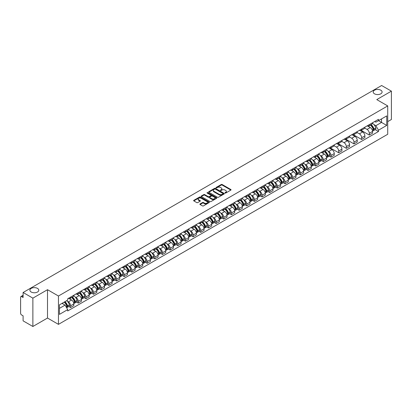 <?xml version="1.0" encoding="UTF-8"?>
<svg xmlns="http://www.w3.org/2000/svg" width="412" height="412" viewBox="0 0 412 412"><rect width="100%" height="100%" fill="white"/><g stroke="black" fill="none" stroke-linecap="round" stroke-linejoin="round"><path stroke-width="0.62" d="M225.065 193.037A0.479 0.273 0 0 0 225.74 193.037L230.859 190.081A0.68 0.391 0 0 0 231.06 189.803A0.68 0.391 0 0 0 230.859 189.525L222.186 184.519A0.68 0.391 0 0 0 221.223 184.519L216.099 187.475A0.479 0.273 0 0 0 216.774 187.862L217.438 187.481A2.184 1.262 0 0 1 220.523 187.481L221.244 187.898A2.184 1.262 0 0 1 221.883 188.789A2.184 1.262 0 0 1 221.244 189.68L220.585 190.061A0.479 0.273 0 0 0 221.259 190.452L221.919 190.071A2.184 1.262 0 0 1 225.004 190.071L225.73 190.488A2.184 1.262 0 0 1 226.368 191.374A2.184 1.262 0 0 1 225.73 192.265L225.065 192.651A0.479 0.273 0 0 0 225.065 193.037L225.065 192.651M37.492 288.39A4.444 2.565 0 0 0 32.646 287.834A4.444 2.565 0 0 0 29.906 290.208A4.444 2.565 0 0 0 31.204 292.02A4.444 2.565 0 0 0 36.05 292.577A4.444 2.565 0 0 0 38.79 290.208A4.444 2.565 0 0 0 37.492 288.39M380.796 90.187A4.444 2.565 0 0 0 375.95 89.631A4.444 2.565 0 0 0 373.21 92A4.444 2.565 0 0 0 374.508 93.818A4.444 2.565 0 0 0 379.354 94.374A4.444 2.565 0 0 0 382.094 92A4.444 2.565 0 0 0 380.796 90.187M200.062 203.94A0.68 0.391 0 0 0 199.866 204.218A0.68 0.391 0 0 0 200.062 204.496L202.498 205.902A0.68 0.391 0 0 0 203.461 205.902L209.147 202.616A0.68 0.391 0 0 0 209.347 202.338A0.68 0.391 0 0 0 209.147 202.06L200.474 197.054A0.68 0.391 0 0 0 199.511 197.054L193.82 200.335A0.68 0.391 0 0 0 193.625 200.613A0.68 0.391 0 0 0 193.82 200.891L196.761 202.591A0.68 0.391 0 0 0 197.724 202.591L200.16 201.185A0.68 0.391 0 0 0 200.361 200.907A0.68 0.391 0 0 0 200.16 200.629L198.702 199.789A1.823 1.051 0 0 1 198.167 199.042A1.823 1.051 0 0 1 199.295 198.069A1.823 1.051 0 0 1 201.283 198.296L206.994 201.597A1.823 1.051 0 0 1 207.524 202.338A1.823 1.051 0 0 1 206.402 203.312A1.823 1.051 0 0 1 204.414 203.085L203.461 202.534A0.68 0.391 0 0 0 202.498 202.534L200.062 203.94L200.062 204.496M58.458 296.017L47.509 289.698L32.872 298.144L23.103 292.499L381.63 85.511L391.4 91.15L376.769 99.596L387.718 105.92L58.458 296.017L58.458 324.362L387.718 134.266L387.718 105.92M217.485 197.25A0.68 0.391 0 0 0 218.448 197.25L224.138 193.964A0.68 0.391 0 0 0 224.334 193.686A0.68 0.391 0 0 0 224.138 193.408L215.461 188.397A0.68 0.391 0 0 0 214.498 188.397L208.812 191.683A0.68 0.391 0 0 0 208.611 191.961A0.68 0.391 0 0 0 208.812 192.239L217.485 197.25M207.339 193.14A0.479 0.273 0 0 1 207.823 193.207L216.635 198.296L210.954 201.576A0.68 0.391 0 0 1 209.991 201.576L201.319 196.565L203.749 195.17L203.749 194.603L201.319 196.009A0.68 0.391 0 0 0 201.118 196.287A0.68 0.391 0 0 0 201.319 196.565L201.319 196.009M203.749 195.17A0.68 0.391 0 0 1 204.713 195.17L204.713 194.603A0.68 0.391 0 0 0 203.749 194.603M204.713 194.603L208.23 196.637A0.68 0.391 0 0 0 209.198 196.637L210.81 195.705A0.68 0.391 0 0 0 211.011 195.427A0.68 0.391 0 0 0 210.81 195.149L207.148 193.032A0.479 0.273 0 0 1 207.823 192.641L216.64 197.734A0.68 0.391 0 0 1 216.841 198.012A0.68 0.391 0 0 1 216.64 198.29L216.64 197.734M32.872 298.144L32.872 326.489L23.103 320.85L23.103 315.834L21.584 314.953A1.391 0.803 -120 0 1 20.6 313.254L20.6 297.207A1.391 0.803 -120 0 1 20.888 296.573L23.103 295.291M387.718 121.622L391.4 119.501L391.4 91.15M32.872 326.489L47.509 318.043L58.458 324.362M23.103 292.499L23.103 297.521L21.584 296.64A1.391 0.803 -120 0 0 20.888 296.573M369.307 124.63A3.193 1.844 60 0 1 368.642 126.062L371.887 124.192A3.193 1.844 -120 0 0 372.546 122.755M364.708 128.07L367.046 129.419A3.193 1.844 60 0 1 369.307 133.333L372.546 131.459A3.193 1.844 -120 0 0 370.285 127.55L367.968 126.211M372.546 131.459L372.546 133.189L369.307 135.059L361.18 130.372M368.642 126.062A3.193 1.844 60 0 1 367.071 125.918M369.307 133.333L369.307 135.059M361.643 129.049A3.193 1.844 60 0 1 360.984 130.486L364.223 128.616A3.193 1.844 -120 0 0 364.888 127.179M353.522 134.791L361.643 139.483L364.888 137.613L364.888 135.883A3.193 1.844 -120 0 0 362.627 131.969L360.309 130.63M360.984 130.486A3.193 1.844 60 0 1 359.413 130.341M357.044 132.489L359.388 133.843A3.193 1.844 60 0 1 361.643 137.752L361.643 139.483M353.985 133.473A3.193 1.844 60 0 1 353.326 134.909L356.565 133.035A3.193 1.844 -120 0 0 357.225 131.603M345.864 139.215L353.985 143.906L357.225 142.032L357.225 140.307A3.193 1.844 -120 0 0 354.969 136.393L352.646 135.054M353.326 134.909A3.193 1.844 60 0 1 351.75 134.765M349.386 136.913L351.73 138.262A3.193 1.844 60 0 1 353.985 142.176L353.985 143.906M346.327 137.896A3.193 1.844 60 0 1 345.663 139.328L348.907 137.459A3.193 1.844 -120 0 0 349.567 136.027M338.206 143.639L346.327 148.325L349.567 146.456L349.567 144.725A3.193 1.844 -120 0 0 347.311 140.816L344.988 139.477M345.663 139.328A3.193 1.844 60 0 1 344.092 139.184M341.728 141.337L344.066 142.686A3.193 1.844 60 0 1 346.327 146.6L346.327 148.325M338.669 142.315A3.193 1.844 60 0 1 338.005 143.752L341.244 141.882A3.193 1.844 -120 0 0 341.909 140.446M330.542 148.057L338.669 152.749L341.909 150.88L341.909 149.149A3.193 1.844 -120 0 0 339.648 145.235L337.33 143.896M338.005 143.752A3.193 1.844 60 0 1 336.434 143.608M334.07 145.755L336.408 147.11A3.193 1.844 60 0 1 338.669 151.019L338.669 152.749M331.006 146.739A3.193 1.844 60 0 1 330.347 148.176L333.586 146.301A3.193 1.844 -120 0 0 334.25 144.87M329.25 156.158L331.006 157.173L334.25 155.298L334.25 153.573A3.193 1.844 -120 0 0 331.99 149.659L329.672 148.32M330.347 148.176A3.193 1.844 60 0 1 328.776 148.032M327.931 151.06L328.75 151.528A3.193 1.844 60 0 1 331.006 155.442L331.006 157.173M323.348 151.163A3.193 1.844 60 0 1 322.689 152.595L325.928 150.725A3.193 1.844 -120 0 0 326.587 149.293M321.592 160.577L323.348 161.592L326.587 159.722L326.587 157.992A3.193 1.844 -120 0 0 324.332 154.083L322.009 152.744M322.689 152.595A3.193 1.844 60 0 1 321.113 152.45M320.273 155.478L321.087 155.952A3.193 1.844 60 0 1 323.348 159.866L323.348 161.592M315.69 155.587A3.193 1.844 60 0 1 315.026 157.018L318.27 155.149A3.193 1.844 -120 0 0 318.929 153.712M313.929 165.001L315.69 166.015L318.929 164.146L318.929 162.416A3.193 1.844 -120 0 0 316.668 158.502L314.351 157.163M315.026 157.018A3.193 1.844 60 0 1 313.455 156.874M312.615 159.902L313.429 160.376A3.193 1.844 60 0 1 315.69 164.285L315.69 166.015M308.027 160.005A3.193 1.844 60 0 1 307.367 161.442L310.607 159.568A3.193 1.844 -120 0 0 311.271 158.136M306.271 169.425L308.027 170.439L311.271 168.57L311.271 166.839A3.193 1.844 -120 0 0 309.01 162.925L306.693 161.586M307.367 161.442A3.193 1.844 60 0 1 305.797 161.298M304.952 164.326L305.771 164.795A3.193 1.844 60 0 1 308.027 168.709L308.027 170.439M300.369 164.429A3.193 1.844 60 0 1 299.709 165.861L302.949 163.991A3.193 1.844 -120 0 0 303.608 162.56M298.612 173.843L300.369 174.858L303.608 172.988L303.608 171.258A3.193 1.844 -120 0 0 301.352 167.349L299.03 166.01M299.709 165.861A3.193 1.844 60 0 1 298.133 165.717M297.294 168.75L298.113 169.219A3.193 1.844 60 0 1 300.369 173.133L300.369 174.858M292.711 168.853A3.193 1.844 60 0 1 292.046 170.285L295.291 168.415A3.193 1.844 -120 0 0 295.95 166.978M290.954 178.267L292.711 179.282L295.95 177.412L295.95 175.682A3.193 1.844 -120 0 0 293.694 171.773L291.372 170.429M292.046 170.285A3.193 1.844 60 0 1 290.475 170.141M289.636 173.169L290.45 173.643A3.193 1.844 60 0 1 292.711 177.551L292.711 179.282M285.053 173.272A3.193 1.844 60 0 1 284.388 174.709L287.627 172.834A3.193 1.844 -120 0 0 288.292 171.402M283.291 182.691L285.053 183.706L288.292 181.836L288.292 180.106A3.193 1.844 -120 0 0 286.031 176.192L283.714 174.853M284.388 174.709A3.193 1.844 60 0 1 282.817 174.564M281.973 177.593L282.792 178.061A3.193 1.844 60 0 1 285.053 181.975L285.053 183.706M277.389 177.696A3.193 1.844 60 0 1 276.73 179.127L279.969 177.258A3.193 1.844 -120 0 0 280.629 175.826M275.633 187.115L277.389 188.13L280.634 186.255L280.634 184.525A3.193 1.844 -120 0 0 278.373 180.616L276.055 179.277M276.73 179.127A3.193 1.844 60 0 1 275.159 178.983M274.315 182.016L275.134 182.485A3.193 1.844 60 0 1 277.389 186.399L277.389 188.13M269.731 182.119A3.193 1.844 60 0 1 269.072 183.551L272.311 181.682A3.193 1.844 -120 0 0 272.971 180.245M267.975 191.534L269.731 192.548L272.971 190.679L272.971 188.948A3.193 1.844 -120 0 0 270.715 185.04L268.392 183.701M269.072 183.551A3.193 1.844 60 0 1 267.496 183.407M266.657 186.435L267.47 186.909A3.193 1.844 60 0 1 269.731 190.818L269.731 192.548M262.073 186.538A3.193 1.844 60 0 1 261.409 187.975L264.648 186.1A3.193 1.844 -120 0 0 265.313 184.669M260.312 195.958L262.073 196.972L265.313 195.103L265.313 193.372A3.193 1.844 -120 0 0 263.052 189.458L260.734 188.119M261.409 187.975A3.193 1.844 60 0 1 259.838 187.831M258.993 190.859L259.812 191.333A3.193 1.844 60 0 1 262.073 195.242L262.073 196.972M254.41 190.962A3.193 1.844 60 0 1 253.751 192.394L256.99 190.524A3.193 1.844 -120 0 0 257.654 189.093M252.654 200.381L254.41 201.396L257.654 199.521L257.654 197.796A3.193 1.844 -120 0 0 255.394 193.882L253.076 192.543M253.751 192.394A3.193 1.844 60 0 1 252.18 192.25M251.335 195.283L252.154 195.752A3.193 1.844 60 0 1 254.41 199.666L254.41 201.396M246.752 195.386A3.193 1.844 60 0 1 246.093 196.818L249.332 194.948A3.193 1.844 -120 0 0 249.991 193.511M244.996 204.8L246.752 205.815L249.991 203.945L249.991 202.215A3.193 1.844 -120 0 0 247.736 198.306L245.413 196.967M246.093 196.818A3.193 1.844 60 0 1 244.517 196.673M243.677 199.702L244.496 200.175A3.193 1.844 60 0 1 246.752 204.084L246.752 205.815M239.094 199.805A3.193 1.844 60 0 1 238.43 201.241L241.674 199.367A3.193 1.844 -120 0 0 242.333 197.935M237.338 209.224L239.094 210.238L242.333 208.369L242.333 206.639A3.193 1.844 -120 0 0 240.078 202.725L237.755 201.386M238.43 201.241A3.193 1.844 60 0 1 236.859 201.097M236.019 204.125L236.833 204.599A3.193 1.844 60 0 1 239.094 208.508L239.094 210.238M231.436 204.228A3.193 1.844 60 0 1 230.772 205.66L234.011 203.791A3.193 1.844 -120 0 0 234.675 202.359M229.675 213.648L231.436 214.662L234.675 212.788L234.675 211.062A3.193 1.844 -120 0 0 232.414 207.148L230.097 205.809M230.772 205.66A3.193 1.844 60 0 1 229.201 205.516M228.356 208.549L229.175 209.018A3.193 1.844 60 0 1 231.436 212.932L231.436 214.662M223.773 208.652A3.193 1.844 60 0 1 223.113 210.084L226.353 208.215A3.193 1.844 -120 0 0 227.012 206.778M222.017 218.066L223.773 219.081L227.017 217.212L227.017 215.481A3.193 1.844 -120 0 0 224.756 211.572L222.439 210.233M223.113 210.084A3.193 1.844 60 0 1 221.538 209.94M220.698 212.968L221.517 213.442A3.193 1.844 60 0 1 223.773 217.356L223.773 219.081M216.115 213.071A3.193 1.844 60 0 1 215.455 214.508L218.695 212.633A3.193 1.844 -120 0 0 219.354 211.202M214.358 222.49L216.115 223.505L219.354 221.635L219.354 219.905A3.193 1.844 -120 0 0 217.098 215.991L214.776 214.652M215.455 214.508A3.193 1.844 60 0 1 213.88 214.364M213.04 217.392L213.854 217.866A3.193 1.844 60 0 1 216.115 221.774L216.115 223.505M208.457 217.495A3.193 1.844 60 0 1 207.792 218.927L211.032 217.057A3.193 1.844 -120 0 0 211.696 215.625M206.695 226.914L208.457 227.929L211.696 226.054L211.696 224.329A3.193 1.844 -120 0 0 209.435 220.415L207.118 219.076M207.792 218.927A3.193 1.844 60 0 1 206.221 218.782M205.377 221.816L206.196 222.284A3.193 1.844 60 0 1 208.457 226.198L208.457 227.929M200.793 221.919A3.193 1.844 60 0 1 200.134 223.35L203.374 221.481A3.193 1.844 -120 0 0 204.038 220.044M199.037 231.333L200.793 232.347L204.038 230.478L204.038 228.748A3.193 1.844 -120 0 0 201.777 224.839L199.46 223.5M200.134 223.35A3.193 1.844 60 0 1 198.563 223.206M197.719 226.234L198.538 226.708A3.193 1.844 60 0 1 200.793 230.622L200.793 232.347M193.135 226.337A3.193 1.844 60 0 1 192.476 227.774L195.715 225.9A3.193 1.844 -120 0 0 196.375 224.468M191.379 235.757L193.135 236.771L196.375 234.902L196.375 233.171A3.193 1.844 -120 0 0 194.119 229.257L191.796 227.918M192.476 227.774A3.193 1.844 60 0 1 190.9 227.63M190.061 230.658L190.88 231.132A3.193 1.844 60 0 1 193.135 235.041L193.135 236.771M185.477 230.761A3.193 1.844 60 0 1 184.813 232.193L188.057 230.323A3.193 1.844 -120 0 0 188.717 228.892M183.721 240.181L185.477 241.195L188.717 239.321L188.717 237.595A3.193 1.844 -120 0 0 186.461 233.681L184.138 232.342M184.813 232.193A3.193 1.844 60 0 1 183.242 232.049M182.403 235.082L183.216 235.551A3.193 1.844 60 0 1 185.477 239.465L185.477 241.195M177.819 235.185A3.193 1.844 60 0 1 177.155 236.617L180.394 234.747A3.193 1.844 -120 0 0 181.059 233.31M176.058 244.599L177.819 245.614L181.059 243.744L181.059 242.014A3.193 1.844 -120 0 0 178.798 238.105L176.48 236.766M177.155 236.617A3.193 1.844 60 0 1 175.584 236.473M174.74 239.501L175.558 239.975A3.193 1.844 60 0 1 177.819 243.889L177.819 245.614M170.156 239.604A3.193 1.844 60 0 1 169.497 241.041L172.736 239.171A3.193 1.844 -120 0 0 173.395 237.734M168.4 249.023L170.156 250.038L173.395 248.168L173.395 246.438A3.193 1.844 -120 0 0 171.14 242.524L168.822 241.185M169.497 241.041A3.193 1.844 60 0 1 167.921 240.896M167.081 243.925L167.9 244.398A3.193 1.844 60 0 1 170.156 248.307L170.156 250.038M162.498 244.028A3.193 1.844 60 0 1 161.839 245.459L165.078 243.59A3.193 1.844 -120 0 0 165.737 242.158M160.742 253.447L162.498 254.462L165.737 252.587L165.737 250.862A3.193 1.844 -120 0 0 163.482 246.948L161.159 245.609M161.839 245.459A3.193 1.844 60 0 1 160.263 245.32M159.423 248.348L160.237 248.817A3.193 1.844 60 0 1 162.498 252.731L162.498 254.462M154.84 248.451A3.193 1.844 60 0 1 154.176 249.883L157.415 248.014A3.193 1.844 -120 0 0 158.079 246.577M153.079 257.866L154.84 258.88L158.079 257.011L158.079 255.28A3.193 1.844 -120 0 0 155.818 251.372L153.501 250.032M154.176 249.883A3.193 1.844 60 0 1 152.605 249.739M151.76 252.767L152.579 253.241A3.193 1.844 60 0 1 154.84 257.155L154.84 258.88M147.177 252.87A3.193 1.844 60 0 1 146.518 254.307L149.757 252.438A3.193 1.844 -120 0 0 150.421 251.001M145.421 262.29L147.177 263.304L150.421 261.435L150.421 259.704A3.193 1.844 -120 0 0 148.16 255.79L145.843 254.451M146.518 254.307A3.193 1.844 60 0 1 144.947 254.163M144.102 257.191L144.921 257.665A3.193 1.844 60 0 1 147.177 261.574L147.177 263.304M139.519 257.294A3.193 1.844 60 0 1 138.859 258.731L142.099 256.856A3.193 1.844 -120 0 0 142.758 255.425M137.763 266.713L139.519 267.728L142.758 265.853L142.758 264.128A3.193 1.844 -120 0 0 140.502 260.214L138.18 258.875M138.859 258.731A3.193 1.844 60 0 1 137.284 258.587M136.444 261.615L137.263 262.084A3.193 1.844 60 0 1 139.519 265.998L139.519 267.728M131.861 261.718A3.193 1.844 60 0 1 131.196 263.15L134.441 261.28A3.193 1.844 -120 0 0 135.1 259.848M130.104 271.132L131.861 272.147L135.1 270.277L135.1 268.547A3.193 1.844 -120 0 0 132.839 264.638L130.522 263.299M131.196 263.15A3.193 1.844 60 0 1 129.625 263.005M128.786 266.034L129.6 266.507A3.193 1.844 60 0 1 131.861 270.421L131.861 272.147M124.197 266.137A3.193 1.844 60 0 1 123.538 267.573L126.778 265.704A3.193 1.844 -120 0 0 127.442 264.267M122.441 275.556L124.203 276.57L127.442 274.701L127.442 272.971A3.193 1.844 -120 0 0 125.181 269.057L122.864 267.718M123.538 267.573A3.193 1.844 60 0 1 121.967 267.429M121.123 270.457L121.942 270.931A3.193 1.844 60 0 1 124.203 274.84L124.203 276.57M116.539 270.56A3.193 1.844 60 0 1 115.88 271.997L119.12 270.123A3.193 1.844 -120 0 0 119.779 268.691M114.783 279.98L116.539 280.994L119.779 279.12L119.779 277.394A3.193 1.844 -120 0 0 117.523 273.48L115.206 272.141M115.88 271.997A3.193 1.844 60 0 1 114.304 271.853M113.465 274.881L114.284 275.35A3.193 1.844 60 0 1 116.539 279.264L116.539 280.994M108.881 274.984A3.193 1.844 60 0 1 108.217 276.416L111.461 274.547A3.193 1.844 -120 0 0 112.121 273.115M107.125 284.398L108.881 285.413L112.121 283.544L112.121 281.813A3.193 1.844 -120 0 0 109.865 277.904L107.542 276.565M108.217 276.416A3.193 1.844 60 0 1 106.646 276.272M105.807 279.3L106.62 279.774A3.193 1.844 60 0 1 108.881 283.688L108.881 285.413M101.223 279.408A3.193 1.844 60 0 1 100.559 280.84L103.798 278.97A3.193 1.844 -120 0 0 104.463 277.534M99.462 288.822L101.223 289.837L104.463 287.967L104.463 286.237A3.193 1.844 -120 0 0 102.202 282.323L99.884 280.984M100.559 280.84A3.193 1.844 60 0 1 98.988 280.696M98.144 283.724L98.962 284.198A3.193 1.844 60 0 1 101.223 288.106L101.223 289.837M93.56 283.827A3.193 1.844 60 0 1 92.901 285.264L96.14 283.389A3.193 1.844 -120 0 0 96.805 281.957M91.804 293.246L93.56 294.261L96.805 292.391L96.805 290.661A3.193 1.844 -120 0 0 94.544 286.747L92.226 285.408M92.901 285.264A3.193 1.844 60 0 1 91.33 285.119M90.486 288.148L91.304 288.616A3.193 1.844 60 0 1 93.56 292.53L93.56 294.261M85.902 288.251A3.193 1.844 60 0 1 85.243 289.682L88.482 287.813A3.193 1.844 -120 0 0 89.141 286.381M84.146 297.665L85.902 298.679L89.141 296.81L89.141 295.08A3.193 1.844 -120 0 0 86.886 291.171L84.563 289.832M85.243 289.682A3.193 1.844 60 0 1 83.667 289.538M82.827 292.572L83.646 293.04A3.193 1.844 60 0 1 85.902 296.954L85.902 298.679M78.244 292.674A3.193 1.844 60 0 1 77.58 294.106L80.824 292.237A3.193 1.844 -120 0 0 81.483 290.8M76.488 302.089L78.244 303.103L81.483 301.234L81.483 299.503A3.193 1.844 -120 0 0 79.222 295.589L76.905 294.25M77.58 294.106A3.193 1.844 60 0 1 76.009 293.962M75.169 296.99L75.983 297.464A3.193 1.844 60 0 1 78.244 301.373L78.244 303.103M70.581 297.093A3.193 1.844 60 0 1 69.922 298.53L73.161 296.655A3.193 1.844 -120 0 0 73.825 295.224M68.825 306.513L70.586 307.527L73.825 305.658L73.825 303.927A3.193 1.844 -120 0 0 71.564 300.013L69.247 298.674M69.922 298.53A3.193 1.844 60 0 1 68.351 298.386M67.506 301.414L68.325 301.883A3.193 1.844 60 0 1 70.586 305.797L70.586 307.527M374.729 121.499L375.883 122.163L386.734 115.896L381.533 118.903L381.533 122.415L375.883 125.675L373.89 124.527M59.436 308.377L65.086 305.117L67.686 309.623L59.436 314.387L59.436 304.859L67.686 300.101L67.686 298.767L378.489 119.325L378.489 120.659L386.734 125.423L378.489 130.187L375.883 125.675M386.734 115.896L386.734 125.423M67.686 309.623L67.686 310.957L378.489 131.516L378.489 130.187M47.509 289.698L47.509 318.043M65.086 305.117L62.042 303.361M375.208 129.625L378.489 131.516M225.256 193.104L225.73 192.831A2.184 1.262 0 0 0 226.368 191.946L226.368 191.374M221.883 188.789L221.883 189.355A2.184 1.262 0 0 1 221.244 190.246L220.775 190.519M230.859 189.525L230.859 190.081L222.186 185.086A0.68 0.391 0 0 0 221.223 185.086L216.29 187.929M224.138 193.408L224.138 193.964L215.461 188.964A0.68 0.391 0 0 0 214.498 188.964L208.822 192.244M222.933 193.882A0.479 0.273 0 0 0 222.933 193.491L215.316 189.093A0.479 0.273 0 0 0 214.642 189.093L213.941 189.499A2.184 1.262 0 0 0 213.303 190.39A2.184 1.262 0 0 0 213.941 191.281L219.148 194.284A2.184 1.262 0 0 0 222.233 194.284L222.933 193.882L222.933 194.449A0.479 0.273 0 0 0 223.072 194.253L223.072 193.686M213.303 190.39L213.303 190.957A2.184 1.262 0 0 0 213.941 191.848L213.941 191.281M222.933 194.449L222.233 194.85A2.184 1.262 0 0 1 219.148 194.85L213.941 191.848M204.713 195.17L208.23 197.204A0.68 0.391 0 0 0 209.198 197.204L210.81 196.272A0.68 0.391 0 0 0 211.011 195.994L211.011 195.427M211.881 198.744A1.823 1.051 0 0 0 213.869 198.97A1.823 1.051 0 0 0 214.997 197.997A1.823 1.051 0 0 0 214.461 197.255L212.448 196.091A0.68 0.391 0 0 0 211.485 196.091L209.873 197.024A0.68 0.391 0 0 0 209.672 197.302A0.68 0.391 0 0 0 209.873 197.58L211.881 198.744L211.881 199.31A1.823 1.051 0 0 0 213.869 199.537A1.823 1.051 0 0 0 214.997 198.563L214.997 197.997M209.672 197.302L209.672 197.868A0.68 0.391 0 0 0 209.873 198.146L209.873 197.58M211.881 199.31L209.873 198.146M207.524 202.338L207.524 202.905A1.823 1.051 0 0 1 206.402 203.878A1.823 1.051 0 0 1 204.414 203.652L203.461 203.101A0.68 0.391 0 0 0 202.498 203.101L200.072 204.501M198.167 199.042L198.167 199.609A1.823 1.051 0 0 0 198.702 200.356L198.702 199.789M200.16 200.629L200.16 201.185L198.702 200.356M209.147 202.06L209.147 202.616L200.474 197.621A0.68 0.391 0 0 0 199.511 197.621L193.831 200.896L193.82 200.335M370.512 124.985A4.372 2.524 60 0 1 370.532 124.996A4.372 2.524 60 0 1 373.411 128.925L373.437 129.013A0.85 0.489 60 0 1 373.303 129.682A0.85 0.489 60 0 1 373.282 129.692M370.321 125.094A5.279 3.049 60 0 1 373.221 129.45L373.246 129.538A1.751 1.015 60 0 1 372.968 130.918L372.53 131.171M373.267 130.527A1.751 1.015 -120 0 0 373.756 130.465A1.751 1.015 -120 0 0 374.029 129.085L374.003 128.997A5.279 3.049 -120 0 0 371.104 124.64M372.479 123.317A5.279 3.049 60 0 1 375.796 127.962L375.821 128.05A1.751 1.015 60 0 1 375.548 129.43L373.756 130.465M368.519 126.124A5.279 3.049 60 0 1 369.621 127.164M372.185 127.174L372.86 127.56M324.553 151.518A4.372 2.524 60 0 1 324.574 151.528A4.372 2.524 60 0 1 327.452 155.458L327.478 155.545A0.85 0.489 60 0 1 327.344 156.215A0.85 0.489 60 0 1 327.324 156.225M324.362 151.626A5.279 3.049 60 0 1 327.262 155.983L327.288 156.071A1.751 1.015 60 0 1 327.01 157.451L326.577 157.703M327.313 157.065A1.751 1.015 -120 0 0 327.798 156.998A1.751 1.015 -120 0 0 328.076 155.618L328.05 155.53A5.279 3.049 -120 0 0 325.145 151.173M326.52 149.85A5.279 3.049 60 0 1 329.842 154.495L329.868 154.588A1.751 1.015 60 0 1 329.59 155.963L327.798 156.998M322.56 152.656A5.279 3.049 60 0 1 323.662 153.697M326.232 153.707L326.901 154.093M316.895 155.942A4.372 2.524 60 0 1 316.916 155.952A4.372 2.524 60 0 1 319.794 159.877L319.82 159.969A0.85 0.489 60 0 1 319.686 160.639A0.85 0.489 60 0 1 319.666 160.649M316.704 156.05A5.279 3.049 60 0 1 319.604 160.407L319.63 160.495A1.751 1.015 60 0 1 319.352 161.87L318.914 162.122M319.65 161.483A1.751 1.015 -120 0 0 320.139 161.416A1.751 1.015 -120 0 0 320.412 160.041L320.387 159.949A5.279 3.049 -120 0 0 317.487 155.597M318.862 154.273A5.279 3.049 60 0 1 322.179 158.919L322.205 159.006A1.751 1.015 60 0 1 321.932 160.381L320.139 161.416M314.902 157.08A5.279 3.049 60 0 1 316.004 158.12M318.569 158.126L319.243 158.517M309.237 160.361A4.372 2.524 60 0 1 309.257 160.376A4.372 2.524 60 0 1 312.136 164.3L312.162 164.393A0.85 0.489 60 0 1 312.028 165.058A0.85 0.489 60 0 1 312.008 165.068M309.041 160.474A5.279 3.049 60 0 1 311.941 164.826L311.966 164.918A1.751 1.015 60 0 1 311.693 166.293L311.256 166.546M311.992 165.907A1.751 1.015 -120 0 0 312.476 165.84A1.751 1.015 -120 0 0 312.754 164.465L312.729 164.373A5.279 3.049 -120 0 0 309.829 160.021M311.204 158.697A5.279 3.049 60 0 1 314.521 163.337L314.547 163.43A1.751 1.015 60 0 1 314.268 164.805L312.476 165.84M307.244 161.504A5.279 3.049 60 0 1 308.346 162.544M310.911 162.549L311.585 162.936M301.574 164.785A4.372 2.524 60 0 1 301.594 164.795A4.372 2.524 60 0 1 304.473 168.724L304.499 168.812A0.85 0.489 60 0 1 304.365 169.481A0.85 0.489 60 0 1 304.35 169.492M301.383 164.893A5.279 3.049 60 0 1 304.283 169.25L304.308 169.342A1.751 1.015 60 0 1 304.03 170.717L303.598 170.97M304.334 170.331A1.751 1.015 -120 0 0 304.818 170.264A1.751 1.015 -120 0 0 305.096 168.884L305.071 168.796A5.279 3.049 -120 0 0 302.171 164.44M303.546 163.116A5.279 3.049 60 0 1 306.863 167.761L306.889 167.854A1.751 1.015 60 0 1 306.61 169.229L304.818 170.264M299.586 165.923A5.279 3.049 60 0 1 300.688 166.963M303.253 166.973L303.922 167.36M293.916 169.208A4.372 2.524 60 0 1 293.936 169.219A4.372 2.524 60 0 1 296.815 173.143L296.841 173.236A0.85 0.489 60 0 1 296.707 173.905A0.85 0.489 60 0 1 296.686 173.916M293.725 169.317A5.279 3.049 60 0 1 296.625 173.673L296.65 173.761A1.751 1.015 60 0 1 296.372 175.141L295.934 175.388M296.671 174.75A1.751 1.015 -120 0 0 297.16 174.683A1.751 1.015 -120 0 0 297.433 173.308L297.407 173.22A5.279 3.049 -120 0 0 294.508 168.863M295.883 167.54A5.279 3.049 60 0 1 299.2 172.185L299.225 172.273A1.751 1.015 60 0 1 298.952 173.653L297.16 174.683M291.923 170.347A5.279 3.049 60 0 1 293.025 171.387M295.589 171.392L296.264 171.783M286.258 173.627A4.372 2.524 60 0 1 286.278 173.643A4.372 2.524 60 0 1 289.157 177.567L289.183 177.66A0.85 0.489 60 0 1 289.049 178.324A0.85 0.489 60 0 1 289.028 178.334M286.062 173.74A5.279 3.049 60 0 1 288.966 178.092L288.992 178.185A1.751 1.015 60 0 1 288.714 179.56L288.276 179.812M289.013 179.174A1.751 1.015 -120 0 0 289.497 179.107A1.751 1.015 -120 0 0 289.775 177.732L289.749 177.639A5.279 3.049 -120 0 0 286.85 173.287M288.225 171.964A5.279 3.049 60 0 1 291.542 176.604L291.567 176.697A1.751 1.015 60 0 1 291.289 178.072L289.497 179.107M284.265 174.77A5.279 3.049 60 0 1 285.367 175.811M287.931 175.816L288.606 176.202M278.594 178.051A4.372 2.524 60 0 1 278.62 178.061A4.372 2.524 60 0 1 281.499 181.991L281.525 182.078A0.85 0.489 60 0 1 281.386 182.748A0.85 0.489 60 0 1 281.37 182.758M278.404 178.159A5.279 3.049 60 0 1 281.303 182.516L281.329 182.609A1.751 1.015 60 0 1 281.056 183.984L280.618 184.236M281.355 183.597A1.751 1.015 -120 0 0 281.839 183.531A1.751 1.015 -120 0 0 282.117 182.15L282.091 182.063A5.279 3.049 -120 0 0 279.192 177.706M280.567 176.388A5.279 3.049 60 0 1 283.883 181.028L283.909 181.12A1.751 1.015 60 0 1 283.631 182.495L281.839 183.531M276.607 179.189A5.279 3.049 60 0 1 277.709 180.229M280.273 180.24L280.948 180.626M270.936 182.475A4.372 2.524 60 0 1 270.957 182.485A4.372 2.524 60 0 1 273.836 186.409L273.862 186.502A0.85 0.489 60 0 1 273.728 187.172A0.85 0.489 60 0 1 273.707 187.182M270.746 182.583A5.279 3.049 60 0 1 273.645 186.94L273.671 187.027A1.751 1.015 60 0 1 273.393 188.408L272.96 188.655M273.692 188.016A1.751 1.015 -120 0 0 274.181 187.949A1.751 1.015 -120 0 0 274.459 186.574L274.433 186.487A5.279 3.049 -120 0 0 271.529 182.13M272.904 180.806A5.279 3.049 60 0 1 276.225 185.452L276.251 185.539A1.751 1.015 60 0 1 275.973 186.919L274.181 187.949M268.943 183.613A5.279 3.049 60 0 1 270.045 184.653M272.615 184.658L273.285 185.05M263.278 186.893A4.372 2.524 60 0 1 263.299 186.909A4.372 2.524 60 0 1 266.178 190.833L266.204 190.926A0.85 0.489 60 0 1 266.07 191.59A0.85 0.489 60 0 1 266.049 191.601M263.088 187.007A5.279 3.049 60 0 1 265.987 191.359L266.013 191.451A1.751 1.015 60 0 1 265.735 192.826L265.297 193.079M266.034 192.44A1.751 1.015 -120 0 0 266.523 192.373A1.751 1.015 -120 0 0 266.796 190.998L266.77 190.905A5.279 3.049 -120 0 0 263.871 186.554M265.246 185.23A5.279 3.049 60 0 1 268.562 189.87L268.588 189.963A1.751 1.015 60 0 1 268.315 191.338L266.523 192.373M261.285 188.037A5.279 3.049 60 0 1 262.387 189.077M264.952 189.082L265.627 189.469M255.615 191.317A4.372 2.524 60 0 1 255.641 191.333A4.372 2.524 60 0 1 258.52 195.257L258.545 195.345A0.85 0.489 60 0 1 258.412 196.014A0.85 0.489 60 0 1 258.391 196.024M255.425 191.431A5.279 3.049 60 0 1 258.324 195.782L258.35 195.875A1.751 1.015 60 0 1 258.077 197.25L257.639 197.502M258.375 196.864A1.751 1.015 -120 0 0 258.86 196.797A1.751 1.015 -120 0 0 259.138 195.422L259.112 195.329A5.279 3.049 -120 0 0 256.213 190.972M257.588 189.654A5.279 3.049 60 0 1 260.904 194.294L260.93 194.387A1.751 1.015 60 0 1 260.652 195.762L258.86 196.797M253.627 192.456A5.279 3.049 60 0 1 254.729 193.496M257.294 193.506L257.969 193.892M247.957 195.741A4.372 2.524 60 0 1 247.978 195.752A4.372 2.524 60 0 1 250.857 199.676L250.882 199.768A0.85 0.489 60 0 1 250.748 200.438A0.85 0.489 60 0 1 250.733 200.448M247.767 195.849A5.279 3.049 60 0 1 250.666 200.206L250.692 200.294A1.751 1.015 60 0 1 250.414 201.674L249.981 201.921M250.717 201.283A1.751 1.015 -120 0 0 251.202 201.221A1.751 1.015 -120 0 0 251.48 199.841L251.454 199.753A5.279 3.049 -120 0 0 248.554 195.396M249.924 194.073A5.279 3.049 60 0 1 253.246 198.718L253.272 198.805A1.751 1.015 60 0 1 252.994 200.186L251.202 201.221M245.969 196.879A5.279 3.049 60 0 1 247.071 197.92M249.636 197.925L250.305 198.316M240.299 200.16A4.372 2.524 60 0 1 240.32 200.175A4.372 2.524 60 0 1 243.198 204.1L243.224 204.192A0.85 0.489 60 0 1 243.09 204.857A0.85 0.489 60 0 1 243.07 204.867M240.108 200.273A5.279 3.049 60 0 1 243.008 204.625L243.034 204.718A1.751 1.015 60 0 1 242.756 206.093L242.318 206.345M243.054 205.706A1.751 1.015 -120 0 0 243.543 205.639A1.751 1.015 -120 0 0 243.816 204.264L243.791 204.172A5.279 3.049 -120 0 0 240.891 199.82M242.266 198.496A5.279 3.049 60 0 1 245.583 203.137L245.609 203.229A1.751 1.015 60 0 1 245.336 204.604L243.543 205.639M238.306 201.303A5.279 3.049 60 0 1 239.408 202.344M241.973 202.349L242.647 202.735M232.641 204.584A4.372 2.524 60 0 1 232.662 204.599A4.372 2.524 60 0 1 235.54 208.523L235.566 208.611A0.85 0.489 60 0 1 235.432 209.281A0.85 0.489 60 0 1 235.412 209.291M232.445 204.697A5.279 3.049 60 0 1 235.35 209.049L235.376 209.142A1.751 1.015 60 0 1 235.097 210.517L234.66 210.769M235.396 210.13A1.751 1.015 -120 0 0 235.88 210.063A1.751 1.015 -120 0 0 236.158 208.688L236.133 208.596A5.279 3.049 -120 0 0 233.233 204.239M234.608 202.92A5.279 3.049 60 0 1 237.925 207.56L237.951 207.653A1.751 1.015 60 0 1 237.673 209.028L235.88 210.063M230.648 205.722A5.279 3.049 60 0 1 231.75 206.762M234.315 206.773L234.989 207.159M224.978 209.008A4.372 2.524 60 0 1 225.004 209.018A4.372 2.524 60 0 1 227.882 212.942L227.908 213.035A0.85 0.489 60 0 1 227.769 213.704A0.85 0.489 60 0 1 227.754 213.715M224.787 209.116A5.279 3.049 60 0 1 227.687 213.473L227.712 213.56A1.751 1.015 60 0 1 227.439 214.94L227.002 215.188M227.738 214.549A1.751 1.015 -120 0 0 228.222 214.487A1.751 1.015 -120 0 0 228.5 213.107L228.475 213.019A5.279 3.049 -120 0 0 225.575 208.663M226.95 207.339A5.279 3.049 60 0 1 230.267 211.984L230.293 212.072A1.751 1.015 60 0 1 230.014 213.452L228.222 214.487M222.99 210.146A5.279 3.049 60 0 1 224.092 211.186M226.657 211.191L227.331 211.583M217.32 213.426A4.372 2.524 60 0 1 217.34 213.442A4.372 2.524 60 0 1 220.219 217.366L220.245 217.459A0.85 0.489 60 0 1 220.111 218.123A0.85 0.489 60 0 1 220.09 218.133M217.129 213.54A5.279 3.049 60 0 1 220.029 217.891L220.054 217.984A1.751 1.015 60 0 1 219.776 219.359L219.344 219.611M220.075 218.973A1.751 1.015 -120 0 0 220.564 218.906A1.751 1.015 -120 0 0 220.842 217.531L220.817 217.438A5.279 3.049 -120 0 0 217.912 213.086M219.287 211.763A5.279 3.049 60 0 1 222.609 216.403L222.635 216.496A1.751 1.015 60 0 1 222.356 217.871L220.564 218.906M215.327 214.57A5.279 3.049 60 0 1 216.429 215.61M218.999 215.615L219.668 216.006M209.662 217.85A4.372 2.524 60 0 1 209.682 217.866A4.372 2.524 60 0 1 212.561 221.79L212.587 221.877A0.85 0.489 60 0 1 212.453 222.547A0.85 0.489 60 0 1 212.432 222.557M209.471 217.963A5.279 3.049 60 0 1 212.371 222.315L212.396 222.408A1.751 1.015 60 0 1 212.118 223.783L211.68 224.035M212.417 223.397A1.751 1.015 -120 0 0 212.906 223.33A1.751 1.015 -120 0 0 213.179 221.955L213.153 221.862A5.279 3.049 -120 0 0 210.254 217.51M211.629 216.187A5.279 3.049 60 0 1 214.946 220.827L214.971 220.92A1.751 1.015 60 0 1 214.693 222.295L212.906 223.33M207.669 218.988A5.279 3.049 60 0 1 208.771 220.029M211.335 220.039L212.01 220.425M201.998 222.274A4.372 2.524 60 0 1 202.024 222.284A4.372 2.524 60 0 1 204.903 226.209L204.929 226.301A0.85 0.489 60 0 1 204.795 226.971A0.85 0.489 60 0 1 204.774 226.981M201.808 222.382A5.279 3.049 60 0 1 204.707 226.739L204.733 226.827A1.751 1.015 60 0 1 204.46 228.207L204.022 228.459M204.759 227.815A1.751 1.015 -120 0 0 205.243 227.754A1.751 1.015 -120 0 0 205.521 226.373L205.495 226.286A5.279 3.049 -120 0 0 202.596 221.929M203.971 220.605A5.279 3.049 60 0 1 207.287 225.251L207.313 225.338A1.751 1.015 60 0 1 207.035 226.718L205.243 227.754M200.011 223.412A5.279 3.049 60 0 1 201.113 224.452M203.677 224.458L204.352 224.849M194.34 226.693A4.372 2.524 60 0 1 194.361 226.708A4.372 2.524 60 0 1 197.24 230.632L197.266 230.725A0.85 0.489 60 0 1 197.132 231.389A0.85 0.489 60 0 1 197.116 231.4M194.15 226.806A5.279 3.049 60 0 1 197.049 231.158L197.075 231.25A1.751 1.015 60 0 1 196.797 232.625L196.364 232.878M197.101 232.239A1.751 1.015 -120 0 0 197.585 232.172A1.751 1.015 -120 0 0 197.863 230.797L197.837 230.705A5.279 3.049 -120 0 0 194.938 226.353M196.308 225.029A5.279 3.049 60 0 1 199.629 229.669L199.655 229.762A1.751 1.015 60 0 1 199.377 231.137L197.585 232.172M192.352 227.836A5.279 3.049 60 0 1 193.455 228.876M196.019 228.881L196.689 229.273M186.682 231.117A4.372 2.524 60 0 1 186.703 231.132A4.372 2.524 60 0 1 189.582 235.056L189.608 235.144A0.85 0.489 60 0 1 189.474 235.813A0.85 0.489 60 0 1 189.453 235.824M186.492 231.23A5.279 3.049 60 0 1 189.391 235.582L189.417 235.674A1.751 1.015 60 0 1 189.139 237.049L188.701 237.302M189.438 236.663A1.751 1.015 -120 0 0 189.927 236.596A1.751 1.015 -120 0 0 190.2 235.221L190.174 235.128A5.279 3.049 -120 0 0 187.275 230.777M188.65 229.453A5.279 3.049 60 0 1 191.966 234.093L191.992 234.186A1.751 1.015 60 0 1 191.719 235.561L189.927 236.596M184.689 232.255A5.279 3.049 60 0 1 185.791 233.295M188.356 233.305L189.031 233.692M179.024 235.54A4.372 2.524 60 0 1 179.045 235.551A4.372 2.524 60 0 1 181.924 239.48L181.95 239.568A0.85 0.489 60 0 1 181.816 240.237A0.85 0.489 60 0 1 181.795 240.248M178.829 235.649A5.279 3.049 60 0 1 181.733 240.005L181.759 240.093A1.751 1.015 60 0 1 181.481 241.473L181.043 241.726M181.78 241.082A1.751 1.015 -120 0 0 182.264 241.02A1.751 1.015 -120 0 0 182.542 239.64L182.516 239.552A5.279 3.049 -120 0 0 179.617 235.195M180.992 233.872A5.279 3.049 60 0 1 184.308 238.517L184.334 238.605A1.751 1.015 60 0 1 184.056 239.985L182.264 241.02M177.031 236.679A5.279 3.049 60 0 1 178.133 237.719M180.698 237.724L181.373 238.115M171.361 239.964A4.372 2.524 60 0 1 171.387 239.975A4.372 2.524 60 0 1 174.266 243.899L174.291 243.992A0.85 0.489 60 0 1 174.152 244.656A0.85 0.489 60 0 1 174.137 244.666M171.171 240.072A5.279 3.049 60 0 1 174.07 244.424L174.096 244.517A1.751 1.015 60 0 1 173.823 245.892L173.385 246.144M174.122 245.506A1.751 1.015 -120 0 0 174.606 245.439A1.751 1.015 -120 0 0 174.884 244.064L174.858 243.971A5.279 3.049 -120 0 0 171.958 239.619M173.334 238.296A5.279 3.049 60 0 1 176.65 242.936L176.676 243.029A1.751 1.015 60 0 1 176.398 244.404L174.606 245.439M169.373 241.102A5.279 3.049 60 0 1 170.475 242.143M173.04 242.148L173.715 242.539M163.703 244.383A4.372 2.524 60 0 1 163.724 244.398A4.372 2.524 60 0 1 166.602 248.323L166.628 248.41A0.85 0.489 60 0 1 166.494 249.08A0.85 0.489 60 0 1 166.474 249.09M163.513 244.496A5.279 3.049 60 0 1 166.412 248.848L166.438 248.941A1.751 1.015 60 0 1 166.16 250.316L165.727 250.568M166.458 249.93A1.751 1.015 -120 0 0 166.948 249.863A1.751 1.015 -120 0 0 167.226 248.488L167.2 248.395A5.279 3.049 -120 0 0 164.295 244.043M165.67 242.72A5.279 3.049 60 0 1 168.992 247.36L169.018 247.452A1.751 1.015 60 0 1 168.74 248.827L166.948 249.863M161.71 245.521A5.279 3.049 60 0 1 162.812 246.561M165.382 246.572L166.051 246.958M156.045 248.807A4.372 2.524 60 0 1 156.066 248.817A4.372 2.524 60 0 1 158.944 252.747L158.97 252.834A0.85 0.489 60 0 1 158.836 253.504A0.85 0.489 60 0 1 158.816 253.514M155.854 248.915A5.279 3.049 60 0 1 158.754 253.272L158.78 253.359A1.751 1.015 60 0 1 158.502 254.74L158.064 254.992M158.8 254.348A1.751 1.015 -120 0 0 159.284 254.286A1.751 1.015 -120 0 0 159.562 252.906L159.537 252.819A5.279 3.049 -120 0 0 156.637 248.462M158.012 247.138A5.279 3.049 60 0 1 161.329 251.784L161.355 251.871A1.751 1.015 60 0 1 161.077 253.251L159.284 254.286M154.052 249.945A5.279 3.049 60 0 1 155.154 250.985M157.719 250.99L158.393 251.382M148.382 253.231A4.372 2.524 60 0 1 148.408 253.241A4.372 2.524 60 0 1 151.286 257.165L151.312 257.258A0.85 0.489 60 0 1 151.178 257.927A0.85 0.489 60 0 1 151.158 257.933M148.191 253.339A5.279 3.049 60 0 1 151.091 257.691L151.116 257.783A1.751 1.015 60 0 1 150.844 259.158L150.406 259.411M151.142 258.772A1.751 1.015 -120 0 0 151.626 258.705A1.751 1.015 -120 0 0 151.904 257.33L151.879 257.237A5.279 3.049 -120 0 0 148.979 252.886M150.354 251.562A5.279 3.049 60 0 1 153.671 256.202L153.697 256.295A1.751 1.015 60 0 1 153.418 257.67L151.626 258.705M146.394 254.369A5.279 3.049 60 0 1 147.496 255.409M150.061 255.414L150.735 255.806M140.724 257.649A4.372 2.524 60 0 1 140.744 257.665A4.372 2.524 60 0 1 143.623 261.589L143.649 261.682A0.85 0.489 60 0 1 143.515 262.346A0.85 0.489 60 0 1 143.5 262.356M140.533 257.763A5.279 3.049 60 0 1 143.433 262.114L143.458 262.207A1.751 1.015 60 0 1 143.18 263.582L142.748 263.834M143.484 263.196A1.751 1.015 -120 0 0 143.968 263.129A1.751 1.015 -120 0 0 144.246 261.754L144.221 261.661A5.279 3.049 -120 0 0 141.321 257.309M142.691 255.986A5.279 3.049 60 0 1 146.013 260.626L146.039 260.719A1.751 1.015 60 0 1 145.76 262.094L143.968 263.129M138.736 258.788A5.279 3.049 60 0 1 139.838 259.828M142.403 259.838L143.072 260.224M133.066 262.073A4.372 2.524 60 0 1 133.086 262.084A4.372 2.524 60 0 1 135.965 266.013L135.991 266.101A0.85 0.489 60 0 1 135.857 266.77A0.85 0.489 60 0 1 135.836 266.78M132.875 262.181A5.279 3.049 60 0 1 135.775 266.538L135.8 266.626A1.751 1.015 60 0 1 135.522 268.006L135.085 268.258M135.821 267.615A1.751 1.015 -120 0 0 136.31 267.553A1.751 1.015 -120 0 0 136.583 266.173L136.557 266.085A5.279 3.049 -120 0 0 133.658 261.728M135.033 260.405A5.279 3.049 60 0 1 138.35 265.05L138.375 265.137A1.751 1.015 60 0 1 138.102 266.518L136.31 267.553M131.073 263.211A5.279 3.049 60 0 1 132.175 264.252M134.739 264.262L135.414 264.648M125.408 266.497A4.372 2.524 60 0 1 125.428 266.507A4.372 2.524 60 0 1 128.307 270.432L128.333 270.524A0.85 0.489 60 0 1 128.199 271.194A0.85 0.489 60 0 1 128.178 271.204M125.212 266.605A5.279 3.049 60 0 1 128.117 270.962L128.142 271.05A1.751 1.015 60 0 1 127.864 272.425L127.426 272.677M128.163 272.038A1.751 1.015 -120 0 0 128.647 271.971A1.751 1.015 -120 0 0 128.925 270.596L128.899 270.504A5.279 3.049 -120 0 0 126 266.152M127.375 264.828A5.279 3.049 60 0 1 130.692 269.474L130.717 269.561A1.751 1.015 60 0 1 130.439 270.936L128.647 271.971M123.415 267.635A5.279 3.049 60 0 1 124.517 268.676M127.081 268.681L127.756 269.072M117.744 270.916A4.372 2.524 60 0 1 117.77 270.931A4.372 2.524 60 0 1 120.644 274.856L120.675 274.948A0.85 0.489 60 0 1 120.536 275.613A0.85 0.489 60 0 1 120.52 275.623M117.554 271.029A5.279 3.049 60 0 1 120.453 275.381L120.479 275.474A1.751 1.015 60 0 1 120.206 276.849L119.768 277.101M120.505 276.462A1.751 1.015 -120 0 0 120.989 276.395A1.751 1.015 -120 0 0 121.267 275.02L121.241 274.928A5.279 3.049 -120 0 0 118.342 270.576M119.717 269.252A5.279 3.049 60 0 1 123.034 273.892L123.059 273.985A1.751 1.015 60 0 1 122.781 275.36L120.989 276.395M115.757 272.054A5.279 3.049 60 0 1 116.859 273.094M119.423 273.104L120.093 273.491M110.086 275.34A4.372 2.524 60 0 1 110.107 275.35A4.372 2.524 60 0 1 112.986 279.279L113.012 279.367A0.85 0.489 60 0 1 112.878 280.036A0.85 0.489 60 0 1 112.857 280.047M109.896 275.448A5.279 3.049 60 0 1 112.795 279.805L112.821 279.892A1.751 1.015 60 0 1 112.543 281.272L112.11 281.525M112.842 280.881A1.751 1.015 -120 0 0 113.331 280.819A1.751 1.015 -120 0 0 113.609 279.439L113.583 279.351A5.279 3.049 -120 0 0 110.679 274.995M112.054 273.671A5.279 3.049 60 0 1 115.375 278.316L115.401 278.404A1.751 1.015 60 0 1 115.123 279.784L113.331 280.819M108.093 276.478A5.279 3.049 60 0 1 109.195 277.518M111.765 277.528L112.435 277.915M102.428 279.763A4.372 2.524 60 0 1 102.449 279.774A4.372 2.524 60 0 1 105.328 283.698L105.354 283.791A0.85 0.489 60 0 1 105.22 284.46A0.85 0.489 60 0 1 105.199 284.471M102.238 279.872A5.279 3.049 60 0 1 105.137 284.228L105.163 284.316A1.751 1.015 60 0 1 104.885 285.691L104.447 285.943M105.184 285.305A1.751 1.015 -120 0 0 105.668 285.238A1.751 1.015 -120 0 0 105.946 283.863L105.92 283.77A5.279 3.049 -120 0 0 103.021 279.418M104.396 278.095A5.279 3.049 60 0 1 107.712 282.74L107.738 282.828A1.751 1.015 60 0 1 107.46 284.203L105.668 285.238M100.435 280.902A5.279 3.049 60 0 1 101.537 281.942M104.102 281.947L104.777 282.338M94.765 284.182A4.372 2.524 60 0 1 94.791 284.198A4.372 2.524 60 0 1 97.67 288.122L97.695 288.215A0.85 0.489 60 0 1 97.562 288.879A0.85 0.489 60 0 1 97.541 288.889M94.575 284.295A5.279 3.049 60 0 1 97.474 288.647L97.5 288.74A1.751 1.015 60 0 1 97.227 290.115L96.789 290.367M97.526 289.729A1.751 1.015 -120 0 0 98.01 289.662A1.751 1.015 -120 0 0 98.288 288.287L98.262 288.194A5.279 3.049 -120 0 0 95.363 283.842M96.738 282.519A5.279 3.049 60 0 1 100.054 287.159L100.08 287.252A1.751 1.015 60 0 1 99.802 288.627L98.01 289.662M92.777 285.325A5.279 3.049 60 0 1 93.879 286.366M96.444 286.371L97.119 286.757M87.107 288.606A4.372 2.524 60 0 1 87.128 288.616A4.372 2.524 60 0 1 90.007 292.546L90.032 292.633A0.85 0.489 60 0 1 89.898 293.303A0.85 0.489 60 0 1 89.883 293.313M86.917 288.714A5.279 3.049 60 0 1 89.816 293.071L89.842 293.164A1.751 1.015 60 0 1 89.564 294.539L89.131 294.791M89.868 294.153A1.751 1.015 -120 0 0 90.352 294.086A1.751 1.015 -120 0 0 90.63 292.705L90.604 292.618A5.279 3.049 -120 0 0 87.705 288.261M89.074 286.937A5.279 3.049 60 0 1 92.396 291.583L92.422 291.675A1.751 1.015 60 0 1 92.144 293.05L90.352 294.086M85.114 289.744A5.279 3.049 60 0 1 86.216 290.784M88.786 290.795L89.456 291.181M79.449 293.03A4.372 2.524 60 0 1 79.47 293.04A4.372 2.524 60 0 1 82.349 296.964L82.374 297.057A0.85 0.489 60 0 1 82.24 297.727A0.85 0.489 60 0 1 82.22 297.737M79.258 293.138A5.279 3.049 60 0 1 82.158 297.495L82.184 297.582A1.751 1.015 60 0 1 81.906 298.957L81.468 299.21M82.204 298.571A1.751 1.015 -120 0 0 82.694 298.504A1.751 1.015 -120 0 0 82.966 297.129L82.941 297.042A5.279 3.049 -120 0 0 80.041 292.685M81.416 291.361A5.279 3.049 60 0 1 84.733 296.007L84.759 296.094A1.751 1.015 60 0 1 84.486 297.474L82.694 298.504M77.456 294.168A5.279 3.049 60 0 1 78.558 295.208M81.123 295.213L81.797 295.605M71.791 297.449A4.372 2.524 60 0 1 71.812 297.464A4.372 2.524 60 0 1 74.69 301.388L74.716 301.481A0.85 0.489 60 0 1 74.582 302.145A0.85 0.489 60 0 1 74.562 302.156M71.595 297.562A5.279 3.049 60 0 1 74.5 301.914L74.526 302.006A1.751 1.015 60 0 1 74.248 303.381L73.81 303.634M74.546 302.995A1.751 1.015 -120 0 0 75.03 302.928A1.751 1.015 -120 0 0 75.308 301.553L75.283 301.46A5.279 3.049 -120 0 0 72.383 297.109M73.758 295.785A5.279 3.049 60 0 1 77.075 300.425L77.101 300.518A1.751 1.015 60 0 1 76.823 301.893L75.03 302.928M69.798 298.592A5.279 3.049 60 0 1 70.9 299.632M73.465 299.637L74.139 300.024M64.365 302.017A4.372 2.524 60 0 1 67.027 305.812L67.053 305.9A0.85 0.489 60 0 1 66.919 306.569A0.85 0.489 60 0 1 66.904 306.579M64.143 302.145A5.279 3.049 60 0 1 66.837 306.337L66.862 306.43A1.751 1.015 60 0 1 66.62 307.779M66.888 307.419A1.751 1.015 -120 0 0 67.372 307.352A1.751 1.015 -120 0 0 67.65 305.972L67.625 305.884A5.279 3.049 -120 0 0 64.931 301.692M66.718 300.657A5.279 3.049 60 0 1 69.417 304.849L69.443 304.942A1.751 1.015 60 0 1 69.165 306.317L67.372 307.352M62.351 303.181A5.279 3.049 60 0 1 63.242 304.051M65.807 304.061L66.476 304.447M78.244 301.373L81.483 299.503M85.902 296.954L89.141 295.08M93.56 292.53L96.805 290.661M101.223 288.106L104.463 286.237M108.881 283.688L112.121 281.813M116.539 279.264L119.779 277.394M124.203 274.84L127.442 272.971M131.861 270.421L135.1 268.547M139.519 265.998L142.758 264.128M147.177 261.574L150.421 259.704M154.84 257.155L158.079 255.28M162.498 252.731L165.737 250.862M170.156 248.307L173.395 246.438M177.819 243.889L181.059 242.014M185.477 239.465L188.717 237.595M193.135 235.041L196.375 233.171M200.793 230.622L204.038 228.748M208.457 226.198L211.696 224.329M216.115 221.774L219.354 219.905M223.773 217.356L227.017 215.481M231.436 212.932L234.675 211.062M239.094 208.508L242.333 206.639M246.752 204.084L249.991 202.215M254.41 199.666L257.654 197.796M262.073 195.242L265.313 193.372M269.731 190.818L272.971 188.948M277.389 186.399L280.634 184.525M285.053 181.975L288.292 180.106M292.711 177.551L295.95 175.682M300.369 173.133L303.608 171.258M308.027 168.709L311.271 166.839M315.69 164.285L318.929 162.416M323.348 159.866L326.587 157.992M331.006 155.442L334.25 153.573M338.669 151.019L341.909 149.149M346.327 146.6L349.567 144.725M353.985 142.176L357.225 140.307M361.643 137.752L364.888 135.883M70.586 305.797L73.825 303.927M68.325 301.883L71.564 300.013M75.983 297.464L79.222 295.589M83.646 293.04L86.886 291.171M91.304 288.616L94.544 286.747M98.962 284.198L102.202 282.323M106.62 279.774L109.865 277.904M114.284 275.35L117.523 273.48M121.942 270.931L125.181 269.057M129.6 266.507L132.839 264.638M137.263 262.084L140.502 260.214M144.921 257.665L148.16 255.79M152.579 253.241L155.818 251.372M160.237 248.817L163.482 246.948M167.9 244.398L171.14 242.524M175.558 239.975L178.798 238.105M183.216 235.551L186.461 233.681M190.88 231.132L194.119 229.257M198.538 226.708L201.777 224.839M206.196 222.284L209.435 220.415M213.854 217.866L217.098 215.991M221.517 213.442L224.756 211.572M229.175 209.018L232.414 207.148M236.833 204.599L240.078 202.725M244.496 200.175L247.736 198.306M252.154 195.752L255.394 193.882M259.812 191.333L263.052 189.458M267.47 186.909L270.715 185.04M275.134 182.485L278.373 180.616M282.792 178.061L286.031 176.192M290.45 173.643L293.694 171.773M298.113 169.219L301.352 167.349M305.771 164.795L309.01 162.925M313.429 160.376L316.668 158.502M321.087 155.952L324.332 154.083M328.75 151.528L331.99 149.659M336.408 147.11L339.648 145.235M344.066 142.686L347.311 140.816M351.73 138.262L354.969 136.393M359.388 133.843L362.627 131.969M367.046 129.419L370.285 127.55M23.103 295.759L21.584 296.64M225.73 192.831L225.73 192.265M220.585 190.452L220.585 190.061M221.244 190.246L221.244 189.68M216.099 187.862L216.099 187.475M221.223 185.086L221.223 184.519M222.186 185.086L222.186 184.519M208.812 192.239L208.812 191.683M214.498 188.964L214.498 188.397M215.461 188.964L215.461 188.397M219.148 194.85L219.148 194.284M222.233 194.85L222.233 194.284M208.23 197.204L208.23 196.637M209.198 197.204L209.198 196.637M210.81 196.272L210.81 195.705M207.823 193.207L207.823 192.641M202.498 203.101L202.498 202.534M203.461 203.101L203.461 202.534M204.414 203.652L204.414 203.085M199.511 197.621L199.511 197.054M200.474 197.621L200.474 197.054M372.283 130.094L373.246 129.538M374.029 129.085L375.821 128.05M374.003 128.997L375.796 127.962M372.252 130.007L373.478 129.291M326.33 156.627L327.288 156.071M328.076 155.618L329.868 154.588M328.05 155.53L329.842 154.495M327.262 155.978L327.519 155.824M326.294 156.539L327.262 155.983M318.667 161.051L319.63 160.495M320.412 160.041L322.205 159.006M320.387 159.949L322.179 158.919M318.636 160.963L319.861 160.247M311.008 165.47L311.966 164.918M312.754 164.465L314.547 163.43M312.729 164.373L314.521 163.337M310.978 165.387L312.203 164.671M303.35 169.893L304.308 169.342M305.096 168.884L306.889 167.854M305.071 168.796L306.863 167.761M303.32 169.806L304.545 169.09M295.692 174.317L296.65 173.761M297.433 173.308L299.225 172.273M297.407 173.22L299.2 172.185M296.625 173.663L296.882 173.514M295.656 174.23L296.625 173.673M288.029 178.736L288.992 178.185M289.775 177.732L291.567 176.697M289.749 177.639L291.542 176.604M287.998 178.653L289.224 177.938M280.371 183.16L281.329 182.609M282.117 182.15L283.909 181.12M282.091 182.063L283.883 181.028M280.34 183.072L281.566 182.356M272.713 187.584L273.671 187.027M274.459 186.574L276.251 185.539M274.433 186.487L276.225 185.452M273.645 186.93L273.903 186.78M272.677 187.496L273.645 186.94M265.05 192.007L266.013 191.451M266.796 190.998L268.588 189.963M266.77 190.905L268.562 189.87M265.982 191.353L266.245 191.204M265.019 191.92L265.987 191.359M257.392 196.426L258.35 195.875M259.138 195.422L260.93 194.387M259.112 195.329L260.904 194.294M257.361 196.339L258.587 195.623M249.734 200.85L250.692 200.294M251.48 199.841L253.272 198.805M251.454 199.753L253.246 198.718M249.703 200.762L250.929 200.047M242.076 205.274L243.034 204.718M243.816 204.264L245.609 203.229M243.791 204.172L245.583 203.137M243.008 204.62L243.265 204.47M242.04 205.186L243.008 204.625M234.413 209.693L235.376 209.142M236.158 208.688L237.951 207.653M236.133 208.596L237.925 207.56M234.382 209.605L235.607 208.889M226.755 214.116L227.712 213.56M228.5 213.107L230.293 212.072M228.475 213.019L230.267 211.984M226.724 214.029L227.949 213.313M219.096 218.54L220.054 217.984M220.842 217.531L222.635 216.496M220.817 217.438L222.609 216.403M219.06 218.453L220.286 217.737M211.433 222.959L212.396 222.408M213.179 221.955L214.971 220.92M213.153 221.862L214.946 220.827M212.365 222.31L212.628 222.156M211.402 222.871L212.371 222.315M203.775 227.383L204.733 226.827M205.521 226.373L207.313 225.338M205.495 226.286L207.287 225.251M203.744 227.295L204.97 226.579M196.117 231.807L197.075 231.25M197.863 230.797L199.655 229.762M197.837 230.705L199.629 229.669M196.086 231.719L197.307 231.003M188.454 236.225L189.417 235.674M190.2 235.221L191.992 234.186M190.174 235.128L191.966 234.093M188.423 236.138L189.649 235.427M180.796 240.649L181.759 240.093M182.542 239.64L184.334 238.605M182.516 239.552L184.308 238.517M181.728 239.995L181.991 239.846M180.765 240.562L181.733 240.005M173.138 245.073L174.096 244.517M174.884 244.064L176.676 243.029M174.858 243.971L176.65 242.936M173.107 244.986L174.333 244.27M165.48 249.492L166.438 248.941M167.226 248.488L169.018 247.452M167.2 248.395L168.992 247.36M165.444 249.404L166.669 248.694M157.817 253.916L158.78 253.359M159.562 252.906L161.355 251.871M159.537 252.819L161.329 251.784M157.786 253.828L159.011 253.112M150.159 258.339L151.116 257.783M151.904 257.33L153.697 256.295M151.879 257.237L153.671 256.202M150.128 258.252L151.353 257.536M142.5 262.758L143.458 262.207M144.246 261.754L146.039 260.719M144.221 261.661L146.013 260.626M142.464 262.671L143.69 261.96M134.837 267.182L135.8 266.626M136.583 266.173L138.375 265.137M136.557 266.085L138.35 265.05M134.806 267.094L136.032 266.379M127.179 271.606L128.142 271.05M128.925 270.596L130.717 269.561M128.899 270.504L130.692 269.474M128.111 270.952L128.374 270.802M127.148 271.518L128.117 270.962M119.521 276.025L120.479 275.474M121.267 275.02L123.059 273.985M121.241 274.928L123.034 273.892M119.49 275.942L120.716 275.226M111.863 280.448L112.821 279.892M113.609 279.439L115.401 278.404M113.583 279.351L115.375 278.316M111.827 280.361L113.053 279.645M104.2 284.872L105.163 284.316M105.946 283.863L107.738 282.828M105.92 283.77L107.712 282.74M104.169 284.785L105.395 284.069M96.542 289.291L97.5 288.74M98.288 288.287L100.08 287.252M98.262 288.194L100.054 287.159M97.474 288.642L97.737 288.493M96.511 289.209L97.474 288.647M88.884 293.715L89.842 293.164M90.63 292.705L92.422 291.675M90.604 292.618L92.396 291.583M88.848 293.627L90.074 292.911M81.221 298.139L82.184 297.582M82.966 297.129L84.759 296.094M82.941 297.042L84.733 296.007M82.153 297.485L82.415 297.335M81.19 298.051L82.158 297.495M73.563 302.557L74.526 302.006M75.308 301.553L77.101 300.518M75.283 301.46L77.075 300.425M73.532 302.475L74.757 301.759M66.095 306.873L66.862 306.43M67.65 305.972L69.443 304.942M67.625 305.884L69.417 304.849M66.837 306.332L67.099 306.178M66.049 306.791L66.837 306.337"/></g></svg>
